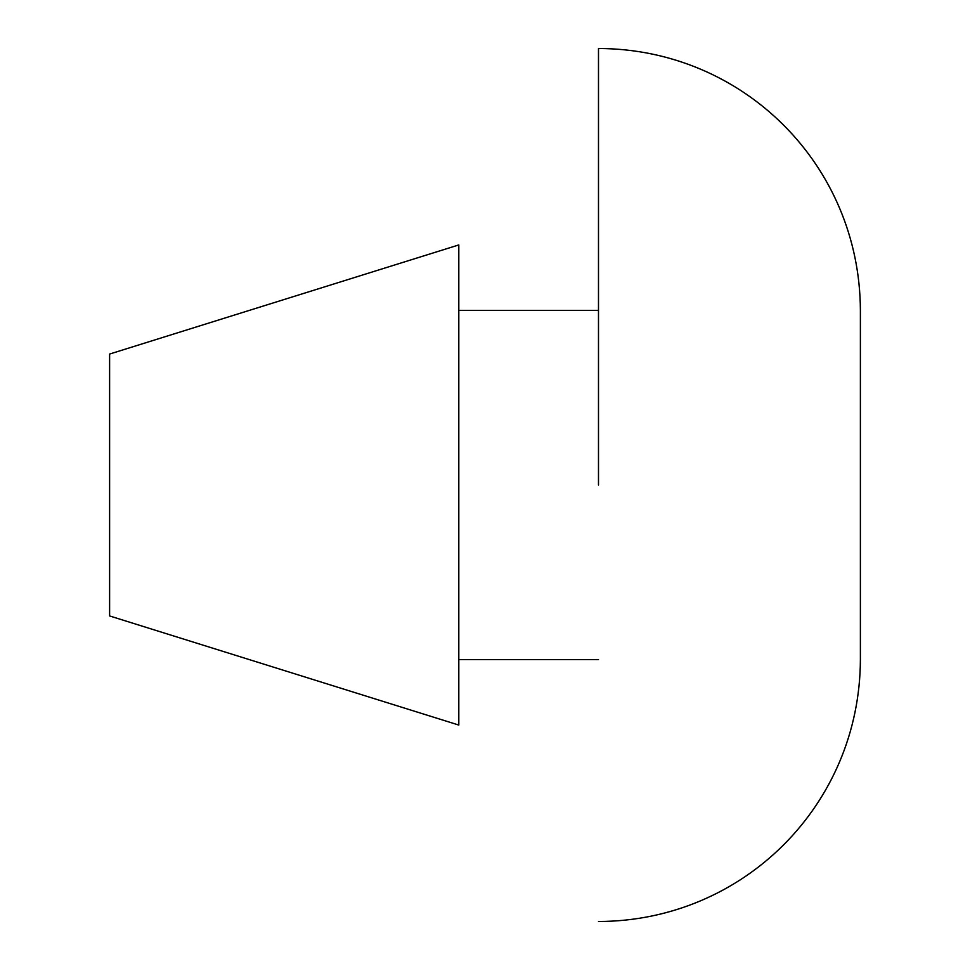 <?xml version="1.0" encoding="UTF-8"?>
<svg xmlns="http://www.w3.org/2000/svg" width="970" height="970" viewBox="0 0 970 970"><rect width="100%" height="100%" fill="white"/><g stroke="black" fill="none" stroke-linecap="round" stroke-linejoin="round"><path stroke-width="1.45" d="M109.61 615.55L109.61 354.05L458.81 244.925L458.81 725.075L458.81 724.335L458.81 725.075L109.61 615.95M860.39 485L860.39 310.449M598.49 485L598.49 48.5C743.432 48.84 859.893 165.239 860.39 310.4L860.39 659.6C859.905 804.7 743.469 921.16 598.49 921.5M598.49 659.6L458.81 659.6M458.81 310.4L598.49 310.4"/></g></svg>
